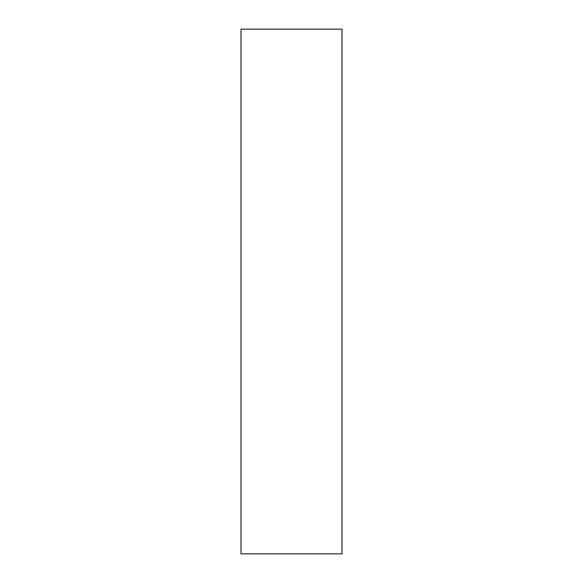 <?xml version="1.0" encoding="UTF-8"?>
<svg xmlns="http://www.w3.org/2000/svg" width="583" height="583" viewBox="0 0 583 583"><rect width="100%" height="100%" fill="white"/><g stroke="black" fill="none" stroke-linecap="round" stroke-linejoin="round"><path stroke-width="0.87" d="M342.002 291.5L342.002 29.15L240.998 29.15L240.998 553.85L342.002 553.85L342.002 291.5"/></g></svg>
